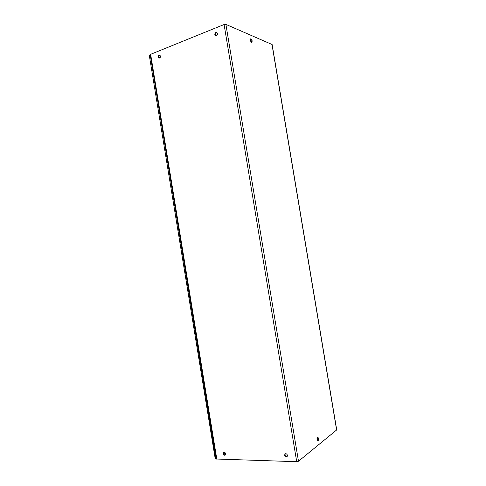 <?xml version="1.0" encoding="UTF-8"?>
<svg xmlns="http://www.w3.org/2000/svg" width="486" height="486" viewBox="0 0 486 486"><rect width="100%" height="100%" fill="white"/><g stroke="black" fill="none" stroke-linecap="round" stroke-linejoin="round"><path stroke-width="0.73" d="M149.943 54.882L149.269 55.149L215.219 458.705L215.948 458.723L150.241 54.973M158.752 57.512L159.876 57.852M225.158 452.782L223.621 453.772M251.469 42.3L251.493 41.249L250.418 39.178M250.387 40.229L250.691 38.837C251.347 38.85 251.845 39.566 252.191 40.988L251.888 42.379C251.238 42.367 250.733 41.65 250.387 40.229M317.455 440.595L317.789 438.317L317.37 437.242M317.036 439.52C316.902 438.08 317.133 437.248 317.741 437.023L318.543 438.323C318.682 439.763 318.445 440.595 317.838 440.82L317.036 439.52M214.83 34.573C214.842 33.103 215.438 32.392 216.622 32.428L217.473 33.528C217.461 34.992 216.865 35.703 215.687 35.666L214.83 34.573M215.851 35.703L215.31 34.761C215.292 33.413 215.833 32.69 216.938 32.586M158.138 57.014C158.12 55.702 158.618 55.033 159.633 55.015L160.489 56.084C160.501 57.397 160.009 58.065 159.001 58.089L158.138 57.014M159.208 58.113L158.655 57.172C158.612 56.005 159.037 55.331 159.943 55.149M284.559 455.261L285.082 453.845C286.181 453.468 286.965 453.96 287.426 455.333L286.91 456.743C285.804 457.126 285.021 456.633 284.559 455.261M287.165 456.512C286.096 456.743 285.361 456.22 284.966 454.951L285.227 453.766M223.08 453.717L223.609 452.338C224.568 452.065 225.243 452.545 225.625 453.784L225.103 455.157C224.143 455.437 223.469 454.957 223.08 453.717M225.358 454.951C224.453 455.042 223.846 454.538 223.536 453.426L223.803 452.259M216.282 459.015L296.709 461.7L298.489 461.25L336.725 429.891L272.124 44.53L225.893 24.397L224.089 24.525L150.168 54.511M271.978 44.366L336.634 430.074M298.489 461.25L225.893 24.397M216.823 459.24L150.599 54.092M296.709 461.7L224.089 24.525M150.162 54.462L216.288 459.057M160.337 122.873L160.082 121.312M204.175 391.145L203.92 389.565M182.159 256.401L181.904 254.84"/></g></svg>
